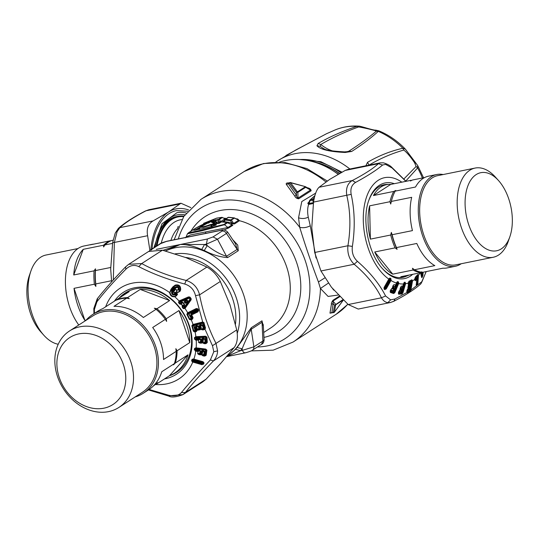 <?xml version="1.0" encoding="UTF-8"?>
<svg xmlns="http://www.w3.org/2000/svg" width="538" height="538" viewBox="0 0 538 538"><rect width="100%" height="100%" fill="white"/><g stroke="black" fill="none" stroke-linecap="round" stroke-linejoin="round"><path stroke-width="0.81" d="M180.862 203.25L148.818 209.746L145.347 211.01C133.148 217.345 124.143 223.162 118.34 228.462L119.873 227.641L117.076 231.73L114.372 242.45L112.711 242.672M190.862 207.641L180.95 203.236L168.502 212.012L153.108 220.903C148.226 223.815 146.39 228.751 147.607 235.718L149.894 250.426M184.884 214.83A58.783 33.524 78.5 0 0 157.755 235.637A58.783 33.524 78.5 0 0 155.005 247.029M205.987 233.102A57.263 32.657 78.5 0 0 205.563 232.517M156.168 246.283A57.263 32.657 -101.5 0 1 177.654 216.35L176.37 216.612A57.263 32.657 78.5 0 0 157.547 236.243M151.998 248.966A63.141 36.006 -101.5 0 1 176.43 210.6L187.641 211.226M153.922 247.729L161.978 223.754L176.861 212.732A60.962 34.768 -101.5 0 1 186.222 213.014M150.848 249.713A64.883 37.001 -101.5 0 1 168.502 212.012A64.883 37.001 -101.5 0 1 188.69 210.002M95.771 283.929A46.813 26.698 -101.5 0 1 95.347 278.227A46.813 26.698 78.5 0 1 95.461 270.567L95.468 268.812A45.938 26.201 78.5 0 0 95.159 278.509A45.938 26.201 78.5 0 0 95.865 286.438L95.771 283.929L111.501 280.742M86.181 320.083L84.87 320.352L74.029 288.334L94.365 284.212A46.813 26.698 -101.5 0 1 93.942 278.509A46.813 26.698 -101.5 0 1 94.063 270.849L73.726 274.972L83.255 249.323L103.585 245.207A46.813 26.698 -101.5 0 1 110.519 240.742L110.976 240.809M95.865 286.438L94.365 284.212M113.081 240.217L111.917 240.452A46.813 26.698 -101.5 0 0 104.991 244.918L112.523 243.391M110.66 267.487L95.461 270.567M103.585 245.207L103.585 246.955L104.991 244.918M95.468 268.812L94.063 270.849M93.921 244.104A46.813 26.698 -101.5 0 0 92.025 244.366A46.813 26.698 -101.5 0 0 90.182 244.857L110.519 240.742M58.218 344.253A45.508 25.952 -101.5 0 1 43.894 335.302L40.727 331.785A39.846 22.724 -101.5 0 1 26.9 294.064A39.846 22.724 -101.5 0 1 29.334 275.57L30.888 271.098A45.508 25.952 -101.5 0 1 46.012 255.025L77.99 248.543M84.87 320.352A46.813 26.698 -101.5 0 1 74.029 288.334M43.894 335.302A45.508 25.952 -101.5 0 1 28.104 292.221A45.508 25.952 -101.5 0 1 30.888 271.098M73.726 274.972A46.813 26.698 -101.5 0 1 83.255 249.323M78.77 325.006A46.813 26.698 -101.5 0 1 65.454 284.279A46.813 26.698 -101.5 0 1 83.867 246.021L92.025 244.366M169.248 375.847A47.25 37.882 -122.8 0 0 176.316 372.484A47.25 37.882 -122.8 0 0 182.032 367.716A47.25 37.882 -122.8 0 0 191.246 347.118A47.25 37.882 -122.8 0 0 170.667 298.879A47.25 37.882 -122.8 0 0 125.119 293.055A47.25 37.882 -122.8 0 0 119.402 297.823A47.25 37.882 -122.8 0 0 119.14 298.106M180.586 304.313L181.024 303.728L180.586 304.313L179.605 303.977L178.529 302.632L179.033 300.971L188.529 296.889L190.196 297.326L191.239 298.98L190.997 299.996L184.991 308.462A54.056 43.343 57.2 0 1 187.695 312.753L186.827 314.32L189.437 319.511L191.246 319.814A54.056 43.343 57.2 0 1 193.034 324.461L191.851 325.766L193.357 331.247L195.092 331.919A54.056 43.343 57.2 0 1 195.893 336.687L194.433 337.662L194.534 339.175L196.222 340.184A54.056 43.343 57.2 0 1 196.168 347.851L205.745 349.068L205.59 349.552L196.612 348.416L196.067 349.438L194.823 349.969L195.388 350.561L198.071 350.937L197.668 353.742L199.033 354.65L200.607 354.851L201.811 354.387L201.73 354.993L204.743 355.544L205.644 354.663L204.191 354.233L204.642 351.22L202.665 350.238L201.447 350.742L200.782 353.069L200.129 352.989L200.479 350.695L199.188 349.801L196.431 349.451L196.525 348.88L205.503 350.016L204.749 355.04L206.067 355.383L206.236 354.925L205.644 354.663L206.303 350.359L205.677 349.418L195.819 348.18L195.032 348.53L194.87 349.666L194.352 349.613L194.521 348.476L195.839 347.817L196.101 348.207M184.991 308.462L183.29 308.624L184.635 308.113L184.991 308.462M182.093 306.209L182.57 306.357L182.342 305.725L184.036 305.416L184.346 304.824L182.624 305.497L181.387 303.943L182.483 302.484L181.024 303.728L182.342 305.725L182.227 307.272L183.29 308.624M172.826 286.929L175.213 285.1C178.824 284.266 180.654 285.745 180.694 289.545L180.25 291.051C177.163 293.371 175.98 293.002 176.699 289.962L175.576 289.249L173.579 291.979L174.446 292.685L175.401 292.174L177.58 294.078L176.572 295.759L174.742 296.72C171.817 297.05 170.122 295.678 169.672 292.605L173.263 287.258L172.826 286.929L170.976 289.296L172.019 289.552C170.741 294.232 172.261 295.907 176.578 294.595L176.343 295.416L174.668 296.384C172.126 296.485 170.586 295.234 170.048 292.632M194.521 348.476L196.525 348.88L195.839 347.817M195.664 340.177L195.718 339.639L198.428 339.539L198.609 342.477L200.149 343.163L201.737 343.083L202.819 342.383L202.866 343.022L205.96 343.076L206.666 342.027L205.207 341.912L205.005 338.725L202.86 338.072L201.763 338.805L201.615 341.327L200.956 341.361L200.809 338.94L199.349 338.247L196.572 338.389L196.545 337.783L205.59 337.326L205.899 342.605L207.204 342.639L207.271 342.134L206.666 342.027L206.323 337.185L205.577 336.6L196.504 337.259L196.202 338.436L196.605 339.088L196.572 338.389L195.052 339.142L195.718 339.639L196.605 339.088L199.383 338.947L199.349 338.247M194.534 339.175L195.052 339.142L194.944 337.622L195.644 337.111L205.577 336.6L205.543 336.196L206.874 337.077L205.556 336.795L205.59 337.326L207.002 337.582L206.874 337.077M194.433 337.662L196.545 337.783L195.563 336.714M194.769 331.986L194.695 331.448L196.182 331.078L196.693 330.15L195.26 330.124L194.003 325.557L202.752 323.318L204.01 327.884L203.377 328.046L202.483 324.851L200.237 324.609L199.329 325.571L199.732 328.16L199.1 328.321L198.421 325.887L196.182 325.645L195.274 326.613L196.061 330.662L195.429 330.823L195.26 330.124L194.904 330.238L195.429 330.823L194.695 331.448L193.855 331.119L192.342 325.631L193.176 324.891L202.51 322.504L203.324 322.908L203.882 322.558L202.712 322.033L195.516 295.644C194.043 289.673 190.439 285.806 184.702 284.037C167.338 279.356 152.025 273.546 138.77 266.592C134.224 264.454 129.927 265.328 125.885 269.202C113.975 281.253 104.318 292.127 96.907 301.825L94.392 309.458L94.446 313.351M193.357 331.247L194.904 330.238L193.646 325.658L191.851 325.766M192.725 324.548L193.821 324.992L193.646 325.658L193.821 324.992L203.324 322.908L204.77 327.81L204.01 327.884L204.178 328.584L205.429 327.723L203.882 322.558M190.943 319.942L190.775 319.444L192.153 318.778L192.389 317.514L191.118 318.086L188.946 313.762L197.029 309.787L197.305 310.365L191.091 313.419L190.66 315.759L191.985 318.429L193.061 317.817L192.907 317.299L192.389 317.514L191.346 315.476L190.66 315.759M191.03 319.33L191.246 319.814L192.369 319.263L191.985 318.429L190.775 319.444L189.437 319.511M187.406 312.908L187.695 313.311L196.706 309.229L188.623 313.203L188.609 313.93L188.623 313.203L187.695 313.311L187.285 314.091L189.894 319.29L190.788 318.261L191.4 318.718L188.609 313.93L186.827 314.32M182.227 307.272L182.631 306.956L183.693 308.314L184.272 306.99L185.126 307.205L184.635 308.113M184.5 305.732L184.036 305.416L182.57 306.357L182.631 306.956L184.144 306.243L184.642 304.589L182.786 302.255L181.084 302.39L180.681 301.865L189.235 298.2L189.968 299.121L184.561 306.754L183.673 305.927L184.272 306.99L185.126 307.205L190.513 299.558L190.519 298.624L189.968 299.121L190.586 299.659L190.694 299.041L191.239 298.98M179.605 303.977L180.56 303.829L181.266 302.894L181.084 302.39L180.781 302.618L181.837 302.652L181.656 302.148M188.529 296.889L188.892 297.521L180.324 301.166L180.781 302.618L180.001 303.647L178.919 302.309L179.315 301.421L189.423 297.44L189.564 296.875M178.529 302.632L180.681 301.865L179.578 300.708M174.668 296.384L174.742 296.72A54.056 43.343 57.2 0 1 179.033 300.971L179.315 301.421M195.852 350.655L195.785 351.186L198.004 351.469L198.071 350.937L199.1 350.5L196.047 350.278L195.771 349.565L194.359 349.592L195.785 351.186A54.056 43.343 57.2 0 1 193.895 359.108L203.088 361.738L203.996 362.908L203.404 362.713L203.969 362.713M193.424 358.974L193.754 359.391L193.424 358.974L192.053 359.357L191.568 360.635L192.308 361.913L201.958 364.71L203.734 363.863L202.416 362.968L193.693 360.473L193.888 359.956L192.55 359.485L192.066 360.769L192.934 361.563L202.12 364.192L203.364 362.968L202.806 362.087L203.404 362.713M192.308 361.913L193.693 360.473L193.344 360.42L193.485 361.153L203.028 363.701L203.492 364.253M191.568 360.635L193.344 360.42L194.077 359.592L193.888 359.956L202.611 362.457L201.958 364.71M192.053 359.357L193.35 359.283L202.806 362.087L202.611 362.457A0.874 0.444 20.8 0 1 203.364 362.968L203.929 363.345L203.996 362.908M194.312 349.915L194.87 349.666M195.24 351.079L196.047 350.278M202.92 381.772L206.094 379.162L220.741 363.365L234.151 347.582C237.265 343.331 238.119 337.447 236.72 329.942L212.463 345.712L213.808 351.724L210.392 359.935C198.804 372.33 189.141 383.204 181.407 392.558C178.623 395.625 174.332 396.499 168.528 395.174L149.134 389.472M206.236 354.925L206.874 350.124L205.745 349.068M201.73 354.993L203.108 355.894L204.669 356.095L206.067 355.383M199.033 354.65L199.1 354.105L197.937 353.748L199.766 352.982L200.116 350.682L198.004 351.469L197.668 353.742M203.088 361.738L193.754 359.391M204.669 356.095L204.749 355.04L203.182 355.349L203.108 355.894M200.607 354.851L201.373 353.896L202.086 354.387L202.006 354.993L203.828 354.233L204.097 354.959L204.191 354.233A0.874 0.403 -171.9 0 0 203.828 354.233L204.279 351.213L202.577 350.937L202.564 351.321L203.263 351.025L203.351 350.325M199.1 354.105L200.681 354.3L200.694 353.789L199.1 354.105M202.57 353.184L201.723 352.948L201.454 353.688L200.782 353.069L200.694 353.789L201.454 353.688L202.086 354.387L202.772 351.859L204.642 351.22M125.885 269.202L125.529 266.942L128.696 264.313L141.702 263.559C154.44 270.533 169.262 276.162 186.168 280.446C193.182 282.679 197.648 287.48 199.578 294.844C202.96 312.343 208.428 328.496 215.98 343.311L217.594 350.85C217.507 354.636 216.115 357.999 213.418 360.944L210.392 359.935M234.151 347.582L213.418 360.944C201.972 372.821 192.624 383.345 185.361 392.525L181.407 392.558M206.094 379.162L185.361 392.525L183.007 394.61L169.383 395.766L168.528 395.174M183.007 394.61L183.007 394.61C176.114 397.158 171.393 397.656 168.851 396.109L148.448 389.929M105.67 306.788A54.056 43.343 57.2 0 1 169.672 292.605L170.976 289.296M187.937 313.183L187.695 312.753L196.316 308.516L197.527 309.249L196.706 309.229L197.029 309.787L197.708 309.498L197.897 308.846L196.316 308.516M197.964 311.832L197.755 311.368L191.541 314.427L191.858 315.255L191.346 315.476L191.172 314.891L191.353 314.024L191.172 314.891L191.743 314.885L197.964 311.832L198.643 310.345L197.897 308.846M191.858 315.255L192.907 317.299M192.369 319.263L193.061 317.817M193.176 324.891L193.034 324.461L202.375 322.074L202.705 322.484M202.375 322.074L202.752 323.318L204.205 323.123M198.643 310.345L198.071 310.352L197.755 311.368L197.574 310.971L191.353 314.024L191.091 313.419M185.361 307.985L184.938 307.642L190.586 299.659L190.997 299.996M180.25 291.051L179.813 290.843C177.278 292.968 176.377 292.733 177.11 290.143L175.576 289.249M176.699 289.962L178.132 289.861L179.813 290.843L180.19 289.491C180.176 286.229 178.616 284.965 175.516 285.698L173.263 287.258L175.516 285.698L175.213 285.1M180.694 289.545L180.19 289.491L179.82 290.634L179.241 290.359C179.517 286.337 177.923 285.422 174.446 287.622L172.597 289.995C171.239 294.03 172.463 295.416 176.282 294.145L175.906 293.64C172.906 294.683 171.958 293.6 173.075 290.385L174.931 288.018C177.688 286.236 178.939 286.936 178.67 290.103L179.241 290.359M176.572 295.759L177.076 294.01L177.58 294.078M174.655 292.578L175.038 293.028L175.664 292.78L177.076 294.01L176.578 294.595L176.282 294.145M175.401 292.174L175.664 292.78L174.715 293.297L173.088 291.973L175.341 288.381L173.492 290.749L173.088 291.973L173.579 291.979M173.72 291.623L173.075 290.385M174.446 292.685L174.715 293.297L175.401 293.049L175.906 293.64M212.463 345.712L204.722 328.597L204.796 328.126L205.455 328.288L205.429 327.723M198.616 330.204L198.488 329.673L196.7 330.056L200.149 329.807L201.051 328.886L201.239 329.525L202.907 329.922L204.427 329.538L205.455 328.288M198.421 325.887L198.065 325.994L198.744 328.436L197.486 329.498L197.291 330.298L196.693 330.15L196.652 329.579L197.486 329.498L196.821 327.07L198.065 325.994L196.431 326.64L197.002 326.149L196.847 325.477M194.964 331.388L195.092 331.919L196.309 331.61L197.291 330.298M195.919 337.091L195.893 336.687L205.543 336.196M207.002 337.582L207.271 342.134M202.866 343.022L204.413 343.715L205.987 343.634L207.204 342.639M196.195 339.653L196.222 340.184L198.455 340.07L198.609 342.477M206.874 350.124L205.59 349.552L205.503 350.016A0.874 0.37 9.4 0 1 206.303 350.359L206.901 350.615M205.987 343.634L205.899 342.605L205.24 342.639L204.386 343.157L204.413 343.715M200.149 343.163L200.123 342.612L201.71 342.531L202.308 342L203.095 342.343L203.142 342.982L204.837 341.96L205.24 342.639L204.635 338.765L202.893 338.772L202.934 339.135L203.579 338.738L203.546 338.032M201.737 343.083L201.649 342.054L200.123 342.612L198.885 342.437L200.587 341.415L200.439 338.98L198.428 339.539L198.73 340.036L200.809 338.94M203.317 341.031L202.47 340.978L202.355 341.785L201.615 341.327L201.649 342.054L202.355 341.785L203.095 342.343L203.236 339.633L205.005 338.725M204.427 329.538L204.722 328.597M202.907 329.922L202.779 329.39L204.299 329.007L204.178 328.584L202.779 329.39L201.239 329.525M200.149 329.807L200.506 328.637L201.32 328.799L201.508 329.438L203.021 328.167L203.546 328.745L202.127 324.959L200.486 325.604L201.064 325.107L200.903 324.441M198.488 329.673L200.022 329.283L199.901 328.853L198.488 329.673M196.309 331.61L196.061 330.662L197.285 330.366M201.266 327.434L200.452 327.581L200.506 328.415L199.732 328.16L199.901 328.853L200.506 328.415L201.32 328.799L200.876 326.028L202.483 324.851M236.72 329.942L229.968 304.77L220.311 281.475L199.578 294.844L195.516 295.644M97.674 298.375L96.907 301.825M220.311 281.475C216.989 275.026 212.523 270.224 206.901 267.077L186.128 257.695L162.442 250.19L141.702 263.559L138.77 266.592M206.901 267.077L186.168 280.446L184.702 284.037M162.442 250.19L148.629 251.468M200.479 350.695L199.1 350.5L199.188 349.801M199.766 352.982L200.042 353.708L200.129 352.989A0.874 0.397 -171.7 0 0 199.766 352.982M196.343 350.151L196.067 349.438A0.874 0.37 -170.8 0 1 196.431 349.451L196.343 350.151M202.665 350.238L202.046 351.375L202.772 351.859L201.925 351.623L201.447 350.742M200.587 341.415L200.99 342.087L200.956 341.361L200.587 341.415M202.86 338.072L202.443 339.296L202.934 339.135L203.236 339.633L202.382 339.579L201.763 338.805M200.237 324.609L200.062 325.88A0.652 0.383 164.5 0 1 200.486 325.604L200.876 326.028L200.055 326.176L199.329 325.571M196.182 325.645L196 326.916A0.652 0.383 164.5 0 1 196.431 326.64L196.821 327.07L196 327.212L195.274 326.613M198.744 328.436L199.262 329.014L199.1 328.321L198.744 328.436M195.899 329.579L197.426 329.243M198.509 309.854L197.574 310.971L197.305 310.365L198.226 309.283M186.538 302.854L185.186 303.277L185.301 302.638L186.619 301.744C187.863 300.298 187.634 300.022 185.946 300.903L185.213 301.475A0.874 0.592 142.8 0 0 184.79 301.993L185.301 302.638L186.067 302.538L186.619 301.744L187.096 302.067C188.125 300.318 187.681 299.753 185.758 300.386L185.946 300.903L185.065 301.28L185.886 302.322L186.538 302.854L187.096 302.067M185.186 303.277L184.171 302L184.79 301.993L184.877 300.762L185.758 300.386M184.171 302L184.877 300.762M184.642 304.589L184.346 304.824L182.483 302.484L182.786 302.255M190.196 297.326L189.235 298.2L188.892 297.521L189.423 297.44L190.519 298.624L190.929 298.254M174.446 287.622L173.868 287.184L172.019 289.552L172.597 289.995M174.931 288.018L175.341 288.381C177.601 286.754 178.529 287.245 178.132 289.861L178.67 290.103M156.255 384.085A46.813 37.532 -122.8 0 0 156.766 383.89L169.457 375.712A46.813 37.532 -122.8 0 0 174.655 373.036A46.813 37.532 -122.8 0 0 187.991 354.851L175.301 363.029A46.813 37.532 -122.8 0 0 177.089 350.769L189.773 342.592A46.813 37.532 -122.8 0 0 178.939 310.574L166.249 318.752A46.813 37.532 -122.8 0 0 162.604 314.246A46.813 37.532 57.2 0 0 156.928 308.745L154.319 308.2L156.054 309.31L143.37 317.487A46.813 37.532 -122.8 0 0 113.995 306.33L126.679 298.153A46.813 37.532 -122.8 0 0 115.576 300.406L102.892 308.583A46.813 37.532 -122.8 0 0 97.687 311.26L92.597 314.542A46.813 37.532 -122.8 0 0 85.905 320.406M189.773 342.592L178.939 310.574M177.089 350.769L175.845 348.685L176.215 351.334L163.525 359.512A46.813 37.532 -122.8 0 0 152.684 327.494L165.374 319.316A46.813 37.532 -122.8 0 0 161.73 314.811A46.813 37.532 -122.8 0 0 156.054 309.31M165.374 319.316L166.612 321.401L166.249 318.752M156.928 308.745L169.618 300.567A46.813 37.532 -122.8 0 0 140.243 289.41L127.553 297.588A46.813 37.532 -122.8 0 0 116.45 299.841L129.14 291.663A46.813 37.532 -122.8 0 0 123.935 294.34A46.813 37.532 -122.8 0 0 119.349 297.971M169.618 300.567L140.243 289.41M126.679 298.153L129.288 298.698L127.553 297.588M116.087 300.204L116.45 299.841M169.457 375.712L187.991 354.851M113.457 347.541A39.846 31.944 -122.8 0 0 64.923 341.576A39.846 31.944 -122.8 0 0 69.207 394.556A39.846 31.944 -122.8 0 0 117.741 400.521A39.846 31.944 -122.8 0 0 113.457 347.541M135.213 396.903A46.813 37.532 -122.8 0 0 143.316 393.231L148.407 389.949A46.813 37.532 -122.8 0 0 161.743 371.765L174.426 363.587A46.813 37.532 -122.8 0 0 176.215 351.334M174.426 363.587L173.498 364.851L175.301 363.029M153 386.318L157.701 382.632L156.766 383.89M68.904 396.062A45.508 36.483 -122.8 0 0 118.831 407.468A45.508 36.483 -122.8 0 0 119.443 342.37A45.508 36.483 -122.8 0 0 69.523 330.971A45.508 36.483 -122.8 0 0 68.904 396.062M143.316 393.231A46.813 37.532 -122.8 0 0 143.955 326.27A46.813 37.532 -122.8 0 0 92.597 314.542M118.831 407.468L142.234 392.377A45.508 36.483 -122.8 0 0 142.846 327.286A45.508 36.483 -122.8 0 0 92.926 315.88L69.523 330.971M382.39 268.549A47.25 26.947 78.5 0 0 395.235 277.003A47.25 26.947 78.5 0 0 402.915 277.332A47.25 26.947 78.5 0 0 406.755 276.014M388.201 184.44A47.25 26.947 78.5 0 0 384.145 184.722A47.25 26.947 78.5 0 0 368.665 200.809M420.178 272.806A54.056 30.827 -101.5 0 1 418.456 275.308L417.851 274.481L415.275 277.258L414.959 279.101A54.056 30.827 -101.5 0 1 412.511 280.964L411.987 279.773L408.941 281.28L408.369 283.015A54.056 30.827 -101.5 0 1 405.578 283.734L405.195 282.248L404.273 282.302L403.473 283.97A54.056 30.827 -101.5 0 1 398.638 283.587L394.899 292.484L393.957 292.067L397.468 283.728L396.694 283.062L397.259 282.073L395.706 285.086L394.024 284.575L392.942 285.786L392.316 288.415L391.893 288.287L390.346 290.977L390.548 291.831L390.729 290.291L392.767 290.95L393.789 289.794L394.072 287.985L392.599 287.191L392.854 286.586L394.394 287.084L396.493 283.371L396.862 283.499L393.352 291.838L390.4 290.876M391.173 280.069L390.709 279.874L390.965 280.513L386.237 288.906L384.677 289.518L384.045 288.993L384.071 287.487L389.035 278.671L390.003 278.011L390.938 278.617L390.965 280.513A54.056 30.827 -101.5 0 0 396.439 283.015L397.468 281.603L398.416 281.899L398.745 283.284L398.174 283.418L394.441 292.309L393.628 292.773L393.957 292.067L393.352 291.838A0.874 0.693 108.9 0 0 393.426 292.766L393.829 293.472L394.899 292.484M397.663 281.663L398.174 283.418M398.416 281.899L396.862 283.499L398.745 283.284M404.273 282.302L402.733 286.303L401.355 286.135L400.46 287.541L400.124 290.069L398.934 291.421L398.766 293.533L398.564 292.585L401.355 292.464L403.836 283.983L403.48 283.997M405.195 282.248L403.702 283.425M405.652 283.425L403.836 283.983L405.04 282.726L405.181 283.405L402.471 292.719L401.738 293.351L402.027 294.017L402.935 292.786L401.967 292.551L404.455 284.071L403.648 283.681L404.119 282.786M408.941 281.28L408.261 284.172M411.987 279.773L408.685 281.899L408.268 284.32M412.061 281.024L412.511 280.964L410.971 289.726L410.003 289.706L411.449 281.495L410.985 281.26L411.893 280.231L412.088 280.769L410.521 289.787L409.895 290.486L410.238 291.132L410.897 290.049L422.054 281.556L426.13 271.603M412.545 280.668L408.315 282.827M415 278.549L414.939 280.09M415.275 277.258L417.804 274.898L416.93 276.25L416.742 278.886M418.463 275.039L418.039 275.261L417.468 283.513L416.95 283.533L417.488 276.014L415.228 277.682M417.851 274.481L418.039 275.261L417.488 276.014A0.874 0.484 4.1 0 0 416.93 276.25L414.785 278.57M389.23 278.724L384.219 287.608L384.334 288.617L384.374 287.743L388.86 279.78L389.236 280.022L390.675 279.067L389.741 278.455L389.149 278.859L390.003 278.011M390.938 278.617L390.709 279.874L389.808 280.365L389.095 279.484L388.671 279.619L389.741 278.455M397.468 281.603L396.647 282.49L397.454 282.141M348.207 169.342L380.218 162.853L383.372 162.826C387.131 163.908 389.942 165.415 391.785 167.338L392.088 167.977L385.605 164.386L382.605 165.011C376.882 169.907 367.884 175.711 355.618 182.402C351.67 184.79 350.191 188.771 351.18 194.346C354.784 210.977 355.174 228.327 352.363 246.404C351.637 252.483 353.318 257.453 357.414 261.32C370.083 272.369 379.472 283.923 385.585 295.981L390.622 299.861L395.067 298.953L406.903 292.504L406.869 291.038L409.405 289.78L410.985 281.26L408.436 282.524L408.84 281.744M393.486 293.466L390.601 292.524L390.548 291.831L393.426 292.766L393.829 293.472M391.893 288.287L390.198 290.95L390.601 292.524M396.439 283.015L395.571 285.073L394.024 284.575M401.812 182.174A54.056 30.827 -101.5 0 0 393.392 178.058A54.056 30.827 -101.5 0 0 363.358 214.965A54.056 30.827 -101.5 0 0 388.799 279.094L384.071 287.487L384.334 288.617L385.8 288.644L385.322 288.328L385.02 289.632M384.186 288.455L384.045 288.993L384.206 288.489M386.237 288.906L385.8 288.644L390.527 280.251M392.316 288.415L392.942 285.786L393.877 284.81L393.056 286.27L394.596 286.774L395.706 285.086L394.596 286.774L395.417 285.934M390.951 289.531L390.198 290.95L390.312 292.329M393.09 285.806L392.532 287.164M393.648 289.431A0.652 0.511 -71.8 0 0 393.776 288.55L393.917 288.677A0.652 0.639 149.3 0 1 393.93 289.215L392.969 290.634L393.93 289.215L391.745 288.523L390.729 290.291A0.874 0.672 -72.8 0 1 390.924 289.982L392.969 290.634L393.789 289.794M393.204 301.482L390.393 302.538L387.864 302.638C385.289 302.316 383.15 300.702 381.442 297.796L385.585 295.981M348.079 169.362L345.161 170.445L329.767 179.336L319.041 187.278C316.559 189.699 314.73 194.642 313.533 202.093L311.778 227.762L314.683 252.483L320.944 270.977L331.448 287.238L348.207 304.535L381.442 297.796C375.699 285.934 366.607 274.75 354.172 264.245L357.414 261.32M320.944 270.977L354.172 264.245C349.296 259.437 347.212 253.27 347.911 245.752C350.877 228.273 350.494 211.474 346.768 195.361C345.732 188.334 347.568 183.397 352.269 180.546L355.618 182.402M380.218 162.853L378.396 163.707L382.605 165.011M314.683 252.483L347.911 245.752L352.363 246.404M313.533 202.093L351.18 194.346M392.088 167.977L405.887 181.346M423.184 272.201L422.828 275.833L422.317 275.604L422.471 272.295M420.508 272.705L421.705 277.521L422.828 275.833M418.033 275.49L418.456 275.308L417.891 283.331L416.97 284.4L416.95 283.533L416.392 283.768M416.742 279.034A0.652 0.363 -175.9 0 1 416.728 279.33L416.486 278.637A0.652 0.592 69 0 1 416.728 279.33L416.311 285.113L416.688 285.678L417.172 285.214L417.891 283.331M416.56 279.464L415.518 280.567L414.98 279.747M414.959 279.101L414.885 280.143L415.518 280.567M410.971 289.726L410.474 289.969M416.688 285.678L416.331 284.817M417.401 284.878L416.836 284.595A0.874 0.672 41.8 0 1 416.439 284.091M414.912 279.834L416.23 278.839L415.787 278.011L416.688 278.792A0.652 0.652 0 0 1 416.789 279.188L416.351 285.059M415.275 280.735L414.717 279.518M422.713 272.295L422.532 275.012L423.002 274.81M421.705 277.521L421.59 276.983M421.947 277.669L421.261 276.108L421.853 272.363M408.026 287.554L408.45 284.373A0.652 0.578 95.8 0 1 408.591 285.079L408.14 288.603L407.078 290.352L406.903 292.504L407.394 292.699L407.179 291.939L409.895 290.486L410.003 289.706L409.405 289.78A0.874 0.72 63.2 0 0 409.687 290.654L409.862 291.441L410.238 291.132M408.591 285.234L408.403 284.367L408.692 285.18L410.057 284.521L409.573 285.443L410.185 284.373A0.652 0.652 0 0 0 410.171 283.755L410.171 283.755A0.652 0.545 150.6 0 0 410.09 283.647L410.01 282.793L408.207 283.418M408.369 283.015L408.544 285.079M405.114 283.674L405.578 283.734L402.935 292.786M399.714 290.09L398.376 292.981L398.624 294.165L402.027 294.017M403.473 283.97L402.861 286.061L401.355 286.135M402.31 287.332L402.935 286.135A0.652 0.652 0 0 0 402.982 286.021L402.754 286.472M398.503 292.894L398.624 294.165M398.497 293.385L399.593 290.325L401.456 290.473L400.884 291.562L401.651 290.312M400.09 289.33L401.234 286.371L400.111 289.316M400.144 288.94L400.171 289.478M398.914 294.246L398.766 293.533L401.738 293.351L401.967 292.551L401.355 292.464A0.874 0.726 87.8 0 0 401.556 293.412L401.704 294.125M406.829 291.784L407.676 289.014L406.829 291.784M407.77 288.785L409.384 288.328L408.9 289.249L409.512 288.186M408.248 283.956L408.51 285.073M426.217 271.582L420.864 283.822C415.06 289.121 406.055 294.938 393.863 301.28L395.067 298.953M420.864 283.822L422.054 281.556M409.862 291.441L407.394 292.699M407.125 292.733L406.762 291.314M348.207 304.535L358.254 309.054L390.393 302.538L393.863 301.28M384.677 289.518L384.704 288.859A0.874 0.625 123.3 0 1 384.751 287.985L385.322 288.328L389.808 280.365L389.236 280.022L384.751 287.985L384.213 287.628M390.353 290.991L390.386 291.717M396.324 283.351L396.694 283.062A0.874 0.693 -71.3 0 0 396.493 283.371L396.324 283.351M392.76 289.141L392.888 288.26L393.917 288.677L394.072 287.985M392.854 287.393L392.888 288.26L392.484 287.964M401.234 286.371L400.541 287.695L402.041 287.635L402.579 286.72M398.402 292.706L398.597 293.486M399.593 290.325L398.584 292.094M400.528 287.716A0.874 0.706 -92.7 0 1 400.541 287.695L400.225 288.133M401.456 290.473L401.691 290.143L401.456 290.473A0.652 0.538 -92.4 0 0 401.469 289.572L401.657 288.845L400.198 288.63M398.88 291.69A0.874 0.699 -92.7 0 1 398.907 291.657L400.884 291.562L401.758 289.888L401.657 288.845M400.043 288.751L400.595 290.513M401.617 290.009L401.651 289.7A0.652 0.605 152.2 0 0 401.617 289.639L400.723 291.878L398.745 291.973M400.38 288.012L401.873 287.951L402.72 286.599M409.324 288.328L408.9 289.249L407.098 290.137L407.676 289.014M409.519 288.166A0.652 0.652 0 0 0 409.499 287.561L409.499 287.561A0.652 0.545 150.6 0 1 409.546 287.897L409.384 288.328A0.652 0.531 -116.4 0 0 409.277 287.46L409.337 286.599L407.979 287.016M407.878 287.285L408.033 287.817M408.093 287.964L408.49 287.85L408.598 288.718M409.438 287.702L409.337 286.599M410.077 283.761L410.171 283.755A0.652 0.545 150.6 0 1 410.218 284.091L410.057 284.521A0.652 0.531 -116.4 0 0 409.949 283.654L410.09 283.647M408.618 285.18L408.207 286.115L409.573 285.443L409.996 284.515M408.107 283.694L408.382 284.367M408.403 283.425L408.826 285.12M408.086 286.418L409.445 285.752L410.084 284.252L410.01 282.793M406.97 290.446L408.772 289.558L409.526 287.44M416.513 278.677L416.533 278.287M416.896 285.517L416.103 284.461M414.744 279.114L415.787 278.011M421.214 272.598L421.355 273.136L420.992 273.56L420.877 273.089L421.53 272.544L421.449 273.761L421.913 272.167M420.877 273.089L420.864 272.672M420.992 273.56L421.55 273.412M422.586 276.498L422.182 275.987A0.874 0.572 25.4 0 1 421.644 275.301L422.276 275.046L421.799 276.794L422.202 277.305M411.725 180.364A46.813 26.698 78.5 0 0 411.039 180.304L390.702 184.42A46.813 26.698 78.5 0 0 386.513 184.689A46.813 26.698 78.5 0 0 373.446 195.543L393.782 191.427A46.813 26.698 78.5 0 0 391.913 195.429A46.813 26.698 78.5 0 0 389.956 201.716L369.619 205.839A46.813 26.698 78.5 0 0 370.379 239.128L390.709 235.012A46.813 26.698 78.5 0 0 395.06 247.863L374.73 251.986A46.813 26.698 78.5 0 0 392.747 274.151L413.076 270.029A46.813 26.698 78.5 0 0 421.254 272.591L400.918 276.714A46.813 26.698 78.5 0 0 405.107 276.445A46.813 26.698 78.5 0 0 409.068 275.059M413.076 270.029L412.444 268.254L414.482 269.746A46.813 26.698 78.5 0 0 422.653 272.309L442.989 268.186A46.813 26.698 78.5 0 0 447.179 267.917L455.336 266.27A46.813 26.698 78.5 0 0 461.214 263.741M421.967 272.241L421.254 272.591M374.73 251.986L392.747 274.151M390.702 184.42L373.446 195.543M424.623 177.547L412.438 180.015L410.46 180.983L411.039 180.304M443.137 174.547A46.813 26.698 78.5 0 0 436.742 174.507L428.584 176.161A46.813 26.698 78.5 0 0 415.518 187.022L395.181 191.138L395.753 190.459L393.782 191.427M509.338 238.139A39.846 22.724 78.5 0 0 509.869 236.713A39.846 22.724 78.5 0 0 498.477 180.499A39.846 22.724 78.5 0 0 468.087 185.334A39.846 22.724 78.5 0 0 477.179 240.863A39.846 22.724 78.5 0 0 509.338 238.139M390.709 204.036A45.938 26.201 -101.5 0 1 392.451 197.507L392.693 196.821A46.813 26.698 78.5 0 0 391.355 201.434L390.709 204.036L389.956 201.716M395.181 191.138A46.813 26.698 78.5 0 0 393.312 195.139A46.813 26.698 78.5 0 0 392.693 196.821M391.355 201.434L411.691 197.311A46.813 26.698 78.5 0 0 412.451 230.607L392.115 234.723L391.355 232.409L390.709 235.012M369.619 205.839L370.379 239.128M391.355 232.409A45.938 26.201 78.5 0 0 397.098 249.356L396.466 247.581L416.795 243.458A46.813 26.698 78.5 0 0 434.812 265.624L414.482 269.746M397.098 249.356L395.06 247.863M392.115 234.723A46.813 26.698 78.5 0 0 396.466 247.581M498.477 180.499L495.31 176.982A45.508 25.952 78.5 0 0 475.121 168.064A45.508 25.952 78.5 0 0 460.602 182.51A45.508 25.952 78.5 0 0 463.534 233.183A45.508 25.952 78.5 0 0 493.198 257.265A45.508 25.952 78.5 0 0 507.711 242.82A45.508 25.952 78.5 0 0 508.316 241.185L509.869 236.713M436.742 174.507A46.813 26.698 78.5 0 0 421.805 189.369A46.813 26.698 78.5 0 0 424.818 241.495A46.813 26.698 78.5 0 0 455.336 266.27M475.121 168.064L437.609 175.664A45.508 25.952 78.5 0 0 423.09 190.109A45.508 25.952 78.5 0 0 426.022 240.789A45.508 25.952 78.5 0 0 455.686 264.864L493.198 257.265M196.639 229.739L199.921 227.742M211.474 226.821L210.761 225.039L215.731 224.864L216.155 224.117L216.256 224.965L215.489 225.18M216.155 224.117L211.911 224.211L211.515 224.965L212.106 226.606M211.911 224.211L210.102 224.642L210.761 225.039L203.525 227.278L200.069 227.386L199.215 229.491M216.256 224.965C209.053 227.769 194.891 230.056 193.606 230.271C193.66 228.966 199.41 225.812 210.849 220.809L210.701 221.521L211.064 221.515M194.709 230.089L210.64 221.542M213.989 223.613L212.739 223.115L213.989 223.613L218.045 223.546L219.955 222.86L219.047 223.472M210.102 224.642C200.93 228.213 196.8 227.076 207.574 223.23L209.201 222.53L208.562 223.122L211.703 220.916A1.305 1.049 -122.8 0 0 211.427 221.031L207.621 223.196C197.695 227.439 201.394 226.411 200.069 227.386M210.849 220.809L211.703 220.916M239.491 220.728A2.179 1.748 -122.8 0 1 238.603 220.25L234.46 218.065L230.432 220.661L224.595 219.948L225.059 220.076L224.151 221.649L223.492 221.636M224.117 220.775L224.151 221.649L231.791 222.719L230.432 220.661L230.916 219.907L225.509 219.296L228.522 217.352A1.305 1.049 -122.8 0 0 227.984 217.486L224.971 219.43A1.305 1.049 57.2 0 1 225.509 219.296A1.305 0.679 -86.6 0 0 225.059 220.076M227.413 222.584L227.413 222.584A1.305 0.625 99.3 0 0 227.184 222.436A1.305 0.625 99.3 0 0 226.922 222.503L221.448 221.898L219.955 222.86M213.667 223.431L215.079 222.113A1.305 0.72 84.9 0 0 214.662 221.932L214.662 221.932A1.305 0.72 84.9 0 0 214.467 221.999L211.145 222.033L213.552 220.479L218.502 219.396L221.535 217.446L216.538 218.166L195.664 228.159L188.482 232.786L199.511 230.56L223.882 224.46A1.305 1.049 -122.8 0 1 224.474 224.736L227.924 227.5L190.506 234.938L186.128 236.982L187.419 233.808L201.602 230.856L224.474 224.736L227.513 222.779A1.305 1.049 -122.8 0 0 226.922 222.503L223.882 224.46M212.335 222.443L211.703 222.329L212.335 222.443M212.08 222.302L211.145 222.033M187.419 233.808L188.482 232.786M215.738 219.726L215.368 220.486L216.202 222.006L219.053 221.75L218.112 220.156L214.487 220.755L213.552 220.479M218.112 220.156L219.356 219.686A1.305 1.049 -122.8 0 0 218.502 219.396L218.112 220.156M162.953 250.331L180.291 244.501C185.993 244.239 193.142 245.9 201.737 249.471L204.507 244.514L206.431 244.124L217.453 239.235L213.048 236.915L207.359 239.013L180.291 244.501L204.507 244.514L207.224 245.617C214.117 250.97 220.546 254.521 226.505 256.263L227.628 257.588C219.907 257.05 212.12 254.689 204.272 250.506L207.224 245.617L206.431 244.124L207.359 239.013M213.048 236.915L222.053 231.105A4.358 3.49 57.2 0 1 226.458 233.431L237.144 249.403L235.671 244.07L227.628 232.046L226.458 233.431L217.453 239.235L226.505 256.263L237.144 249.403A4.358 3.49 -122.8 0 0 238.267 250.735L237.749 245.052L232.759 239.713M227.628 232.046C225.348 229.901 223.189 229.296 221.165 230.23L220.654 230.446C222.685 230.082 223.156 230.304 222.053 231.105M159.84 243.916L167.029 241.206C162.758 242.423 160.364 243.331 159.84 243.916L150.835 249.719A4.358 3.49 57.2 0 1 151.817 249.323L160.828 243.512M150.801 249.74A4.358 3.49 57.2 0 1 150.835 249.719L149.295 251.058M234.575 218.26A1.305 1.049 -122.8 0 0 233.949 217.957L229.094 217.48M251.347 327.669L261.986 320.809L262.887 341.045L253.882 346.849L251.212 329.249A4.358 3.49 57.2 0 1 251.347 327.669L237.09 347.467L242.147 348.799C244.884 341.859 247.904 335.342 251.212 329.249L261.851 322.39L263.25 324.596L264.097 339.814L262.887 341.045L261.502 344.34L252.497 350.144A4.358 3.49 -122.8 0 0 253.882 346.849L242.382 350.346C243.364 352.484 244.514 353.251 245.819 352.646M222.14 217.56A1.305 0.72 84.9 0 0 221.73 217.379A1.305 1.305 0 0 1 222.322 217.46L225.214 218.771L222.14 217.56L219.356 219.686L220.99 221.979M203.599 223.351L216.693 218.105L221.73 217.379A1.305 0.72 84.9 0 0 221.535 217.446A1.305 1.049 -122.8 0 1 222.382 217.729M230.95 223.949L231.791 222.719L234.541 223.922L230.345 223.821M232.86 225.274L232.039 224.85A2.179 1.748 -122.8 0 0 232.86 225.274L228.744 227.924L223.956 229.988M221.992 221.999L221.448 221.898A1.305 1.049 57.2 0 0 220.903 222.033A1.305 1.305 0 0 1 221.69 221.824L227.184 222.436A1.305 1.305 0 0 1 227.513 222.537L232.039 224.85L227.924 227.5L228.744 227.924M211.79 222.362L214.662 221.932A1.305 1.305 0 0 1 215.254 222.019L217.957 223.337A2.179 1.748 -122.8 0 0 217.998 223.364M216.121 222.355L216.202 222.006M217.856 223.048L218.381 223.014L219.053 221.75L220.519 221.683L225.025 218.778A2.179 1.748 -122.8 0 0 225.509 219.08M221.165 230.23L189.652 236.619M177.654 216.35A57.263 32.657 -101.5 0 1 183.976 216.141M226.794 356.452L240.459 350.736L235.516 349.27L237.09 347.467M222.658 221.891L222.692 221.864A2.179 1.748 -122.8 0 0 223.458 221.663M224.151 221.649L224.043 222.012M209.074 232.685L186.773 237.204M231.206 224.07L230.641 223.963M218.139 223.162L219.101 223.149M218.381 223.014L219.585 222.887M225.214 218.771L225.657 218.993M201.737 249.471L204.272 250.506M202.712 233.969L192.631 236.148M165.227 250.943L180.291 244.501L156.242 249.37M238.603 220.25L234.575 218.004A1.305 1.305 0 0 0 234.212 217.89A1.305 0.625 99.3 0 0 233.949 217.957L230.916 219.907A1.305 1.049 -122.8 0 1 231.548 220.217L233.653 223.445L238.603 220.25M261.986 320.809L263.351 326.438M229.215 354.703L235.516 349.27M177.345 228.959L178.186 226.875M224.857 218.468L226.532 218.421M224.312 218.253L225.173 218.186M237.298 219.349L237.709 219.013L239.497 220.721L234.541 223.922M236.061 218.737L237.709 219.013M309.733 189.134L305.416 186.686A1.305 1.305 0 0 0 305.207 186.592L305.678 187.298L305.12 186.632L305.678 187.298L297.83 192.362L296.371 192.268L297.393 191.884L290.628 182.752L305.207 186.585L290.574 182.57A1.305 1.305 0 0 0 290.009 182.577L287.85 183.176M343.486 299.794L334.421 312.134L335.631 304.858L343.204 299.975M170.862 240.425A48.992 27.936 78.5 0 1 177.076 229.101L177.177 229.39M290.009 182.577L290.466 182.691L289.538 183.29L288.254 183.626L296.492 195.381L296.371 192.268L289.538 183.29L290.628 182.752M314.851 195.751L309.706 200.479L310.096 200.607L309.706 200.479L310.332 199.854L312.766 199.356A1.305 0.746 -101.5 0 0 312.524 200.116L313.842 199.645L312.766 199.356L314.38 197.628M313.916 199.827L313.984 199.477M342.874 299.659L334.623 305.281L333.257 312.464L333.668 312.591A1.305 1.305 0 0 0 334.454 312.148L334.421 312.134A1.305 1.184 14.5 0 1 333.257 312.464L334.185 311.865M334.623 305.281A1.305 1.11 4.4 0 0 335.631 304.858A1.305 1.049 57.2 0 0 335.712 304.279L332.921 301.098L333.109 303.56L334.623 305.281M294.763 196.007L296.492 195.381C296.768 197.184 297.292 198.092 298.059 198.105L298.664 198.811C296.646 198.488 295.342 197.554 294.763 196.007L286.451 184.561C285.752 183.297 286.572 182.765 288.926 182.967M309.76 189.147L310.54 190.055A2.179 1.748 -122.8 0 0 311.152 190.761L298.664 198.811M286.451 184.561L288.254 183.626L287.796 183.196M333.257 312.464L330.85 313.055L331.388 312.605M331.052 312.961L329.982 313.163L331.926 312.659L333.109 303.56L331.415 304.286C331.166 303.392 331.697 302.047 333.002 300.251A2.179 1.748 -122.8 0 0 332.921 301.098L339.814 296.653M309.054 201.925L307.797 203.23L308.926 202.349L308.698 202.839M308.926 202.349L308.899 203.525A1.742 0.995 78.5 0 1 308.637 204.46L313.331 203.472M338.234 295.026L328.093 296.425L320.426 288.496L318.429 281.959C311.71 264.293 305.483 246.081 299.727 227.339L298.543 217.782L301.784 201.555L315.671 193.142M307.749 188.125L307.514 187.789C309.727 188.287 310.937 189.275 311.152 190.761M307.514 187.789L307.124 187.654M329.982 313.163L331.415 304.286M316.028 258.005L310.265 225.785C306.7 227.608 303.19 228.125 299.727 227.339A84.917 68.084 -122.8 0 0 294.178 220.6A84.917 68.084 57.2 0 0 201.024 199.322L183.788 216.431L174.137 239.76M338.16 174.278A75.118 60.229 -122.8 0 0 317.608 163.169A75.118 60.229 -122.8 0 0 279.531 162.14M307.797 203.23L308.624 204.46L310.096 200.607A1.305 0.746 -101.5 0 1 310.332 199.854M308.624 204.46L308.637 204.46C307.44 207.977 307.312 212.221 308.267 217.184C305.033 218.717 301.791 218.912 298.543 217.782M310.265 225.785L308.267 217.184M328.348 283.116L320.426 288.496A84.917 68.084 57.2 0 1 293.028 342.067L273.196 350.164L251.125 350.904M333.883 290.197L332.679 288.765M341.986 172.153L320.87 161.703L299.182 159.477M315.51 162.463A70.323 56.382 57.2 0 1 339.465 173.545M334.273 171.541A70.323 56.382 57.2 0 1 338.301 174.198M369.135 165.099A34.835 27.929 57.2 0 1 369.129 165.065C380.124 158.522 391.671 153.518 403.782 150.055C406.876 152.442 410.481 156.672 414.583 162.738L416.103 166.477L417.616 167.903A71.312 57.176 57.2 0 1 422.384 178.004M405.403 149.174L417.643 165.469L417.616 167.903L405.8 181.037M403.917 178.939L416.103 166.477M403.782 150.055L402.848 148.239C390.359 151.131 378.584 155.832 367.521 162.335L369.041 165.119M347.891 151.629L344.502 151.877C325.826 150.801 325.51 149.322 323.681 148.797L320.137 146.329L320.796 144.487C332.128 137.836 344.703 131.998 358.523 126.968C362.982 127.479 376.916 130.801 376.297 131.205C368.617 137.701 359.478 144.359 348.88 151.171L347.837 151.649M376.297 131.205L378.281 131.38A71.312 57.176 57.2 0 1 402.848 148.239L405.403 149.181C397.555 141.01 388.692 134.89 378.806 130.808L375.699 130.122C373.19 130.485 359.976 125.771 358.631 126.114M346.055 151.891A34.835 27.929 57.2 0 0 348.88 151.171L351.664 151.46C362.256 144.628 371.133 137.936 378.281 131.38L378.806 130.808M295.651 150.075L326.492 133.74L334.757 130.102C342.235 126.948 350.191 125.623 358.624 126.114L356.99 126.309L358.523 126.968M367.521 162.335L365.907 165.751M324.912 149.282A33.376 26.759 57.2 0 1 320.137 146.329L316.929 145.737L318.14 143.471L320.796 144.487A34.835 27.929 57.2 0 0 332.571 150.929M318.14 143.471C329.586 136.84 342.538 131.117 356.99 126.309A71.312 57.176 57.2 0 0 334.757 130.102M351.664 151.46L345.201 152.469L344.078 152.032M345.201 152.469C329.686 151.763 320.265 149.517 316.936 145.737M275.779 162.106A75.771 60.747 57.2 0 1 277.5 160.909A75.771 60.747 57.2 0 1 349.882 168.999M285.913 155.516L301.569 146.961M277.5 160.909L295.739 150.028M326.492 133.74L302.026 146.739M297.393 191.884L305.248 186.821A1.305 1.049 -122.8 0 1 305.678 187.298L310.54 190.055L298.059 198.105L297.83 192.362A1.305 1.049 -122.8 0 0 297.393 191.884M179.235 204.07L146 210.802C133.949 217.09 125.24 222.705 119.873 227.641L153.108 220.903M147.607 235.718L114.372 242.45L113.31 279.989M164.487 378.913A48.803 39.126 -122.8 0 0 191.797 348.093A48.803 39.126 -122.8 0 0 164.312 293.856A48.803 39.126 -122.8 0 0 114.379 301.179M192.934 361.563L192.772 362.081A54.056 43.343 57.2 0 1 155.778 384.529M203.929 363.345L203.734 363.863M206.827 351.052L205.435 350.453M206.834 351.018L206.236 350.756M217.594 350.85L213.808 351.724M200.97 352.646L201.723 352.948L201.925 351.623L201.165 351.321M201.703 340.857L202.47 340.978L202.382 339.579L201.615 339.458M199.719 327.662L200.452 327.581L200.055 326.176L199.322 326.257M195.879 329.478L196.612 329.39L196 327.212L195.267 327.292M128.125 291.354A47.25 37.882 -122.8 0 0 126.84 292.47M177.56 371.159A47.25 37.882 -122.8 0 0 179.107 370.447L177.587 371.146M394.32 183.687A48.803 27.828 78.5 0 0 393.029 183.283A48.803 27.828 78.5 0 0 368.873 200.183C361.442 219.605 368.422 254.044 382.827 269.04A48.803 27.828 78.5 0 0 396.54 278.26A48.803 27.828 78.5 0 0 412.693 274.326M397.683 281.67L396.459 283.116M388.799 279.094L389.156 278.845M384.3 289.269L384.334 288.617M393.17 292.679L393.07 291.737M319.041 187.278L352.269 180.546C364.327 174.258 373.029 168.643 378.396 163.707L345.161 170.445M387.864 302.638L390.622 299.861M417.172 285.214L416.836 284.595L416.392 284.75M403.877 282.968L402.861 286.061A0.652 0.538 -92.4 0 1 402.733 286.303M393.776 288.55L393.749 287.682M401.691 290.143A0.652 0.605 152.2 0 0 401.651 289.7A0.652 0.652 0 0 1 401.657 290.298M400.46 288.724L400.608 289.612L401.469 289.572L401.321 288.691M408.228 286.996L408.49 287.85L409.277 287.46L409.014 286.606M408.456 283.398L408.719 284.252L409.949 283.654L409.687 282.8M421.886 271.804L421.53 272.544L421.456 271.959M224.615 219.881A1.305 1.049 57.2 0 1 224.971 219.43A1.305 1.305 0 0 0 224.548 219.881L223.707 221.34M185.428 257.433A53.343 42.771 57.2 0 1 219.363 276.149A53.343 42.771 -122.8 0 1 235.449 324.179M217.897 223.371L215.314 222.288A1.305 1.049 -122.8 0 0 214.467 221.999L212.739 223.115M220.654 230.446L166.518 241.414M151.434 250.123L151.817 249.323M217.191 218.28L216.538 218.166L217.191 218.28M175.085 253.862A56.611 45.387 57.2 0 1 222.12 273.607A56.611 45.387 57.2 0 1 237.245 333.352M227.513 222.779L232.039 224.85M215.173 221.986L214.487 220.755L212.228 222.207M234.46 218.065A1.305 0.625 99.3 0 0 234.212 217.89L228.764 217.285A1.305 1.305 0 0 0 227.984 217.486M242.147 348.799L242.382 350.346L240.459 350.736L242.147 348.799M157.029 245.725A56.611 32.28 -101.5 0 1 183.653 216.632M223.821 221.138L222.692 221.864M165.522 251.031A60.962 48.877 57.2 0 1 228.327 268.596A60.962 48.877 57.2 0 1 227.507 355.806L227.15 356.035M224.064 220.714L222.281 221.864M238.267 250.735L227.628 257.588M161.239 243.142A53.343 30.417 -101.5 0 1 181.837 219.571M177.843 226.901L178.36 226.471M263.687 332.484L270.587 328.039A60.962 48.877 -122.8 0 0 271.414 240.829A60.962 48.877 -122.8 0 0 239.497 220.721M190.862 231.253A68.158 54.647 57.2 0 1 279.72 233.801A68.158 54.647 -122.8 0 1 263.963 337.413M334.441 312.121L343.547 299.807M313.567 202.577L312.524 200.116L310.096 200.607M178.307 238.919A77.714 62.314 57.2 0 1 285.873 227.621A77.714 62.314 57.2 0 1 308.012 304.703A77.714 62.314 57.2 0 1 257.399 346.99M313.459 202.604L308.899 203.525M339.344 296.169L333.002 300.251M324.858 277.877L318.429 281.959M325.914 181.925A84.917 68.084 -122.8 0 0 244.144 171.528L263.533 163.525L285.12 162.577L306.963 168.616L327.238 181.01M293.028 342.067L336.149 314.273A84.917 68.084 -122.8 0 0 347.81 304.185M340.937 172.732A71.419 57.263 -122.8 0 0 299.955 159.517M312.612 161.608A70.579 56.584 57.2 0 1 339.666 173.431M414.583 162.738L415.908 163.317M111.635 281.845L110.687 269.061L112.657 242.571L115.233 233.115L118.34 228.462M148.818 209.746L145.347 211.01M125.529 266.942C114.164 278.718 104.728 289.343 97.21 298.825L93.807 308.597L93.948 313.667M148.744 251.387L128.696 264.313M203.061 381.684L183.021 394.596M126.86 292.457L128.131 291.354M180.391 369.337L174.655 373.036M129.671 290.641L123.935 294.34M395.235 285.893L395.679 285.167A0.652 0.652 0 0 0 395.712 285.1L396.889 282.309M420.528 272.383L421.725 277.225M408.598 285.227L408.039 287.917M391.785 167.338L406.042 181.313M393.903 289.296L393.608 289.76M393.91 289.289A0.652 0.652 0 0 0 393.917 288.671L393.91 288.664M399.25 277.635L405.107 276.445M380.655 185.872L386.513 184.689M220.903 222.033L217.715 223.371L213.384 223.478M216.074 224.978L215.913 224.998C210.963 226.754 205.227 228.193 198.697 229.329L194.675 230.271M264.097 339.814C263.909 342.188 263.048 343.701 261.502 344.34M252.497 350.144C251.972 350.729 249.578 351.637 245.308 352.854L226.632 356.64M189.927 236.565L167.029 241.206M185.502 237.816L186.128 236.982M217.85 223.25L218.206 223.189M225.066 218.549L224.568 218.556M229.249 354.683L227.507 355.806M314.878 195.664L309.875 200.109A1.305 1.305 0 0 0 309.666 200.452L308.664 202.873M333.668 312.591L331.435 312.881M244.144 171.528L201.024 199.322M336.149 314.273L347.898 304.259M423.547 177.769L417.643 165.469"/></g></svg>
